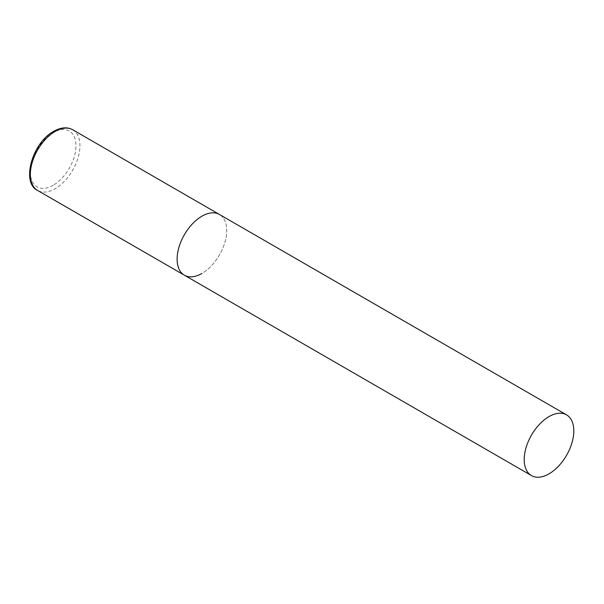 <?xml version="1.0" encoding="UTF-8"?>
<svg xmlns="http://www.w3.org/2000/svg" width="604" height="604" viewBox="0 0 604 604"><rect width="100%" height="100%" fill="white"/><g stroke="black" fill="none" stroke-linecap="round" stroke-linejoin="round"><path stroke-width="0.45" stroke-dasharray="3.02 2.27" d="M184.379 275.197A35.062 20.242 120 0 0 211.4 265.805A35.062 20.242 120 0 0 226.704 230.517A35.062 20.242 120 0 0 219.441 214.465A35.062 20.242 -60 0 1 224.816 242.566A35.062 20.242 -60 0 1 201.91 273.461M72.669 129.732A35.062 20.242 -60 0 1 78.044 157.825A35.062 20.242 -60 0 1 55.145 188.72A35.062 20.242 -60 0 1 37.614 190.456M53.16 185.285A32.254 18.626 -60 0 1 30.351 172.117A32.254 18.626 -60 0 1 53.16 132.608A32.254 18.626 -60 0 1 75.968 145.783A32.254 18.626 -60 0 1 53.16 185.285"/><path stroke-width="0.91" d="M201.91 273.461A35.062 20.242 -60 0 1 184.379 275.197A35.062 20.242 -60 0 1 179.011 247.104A35.062 20.242 -60 0 1 201.91 216.202A35.062 20.242 -60 0 1 219.441 214.465A35.062 20.242 120 0 0 192.427 223.857A35.062 20.242 120 0 0 177.123 259.146A35.062 20.242 120 0 0 184.379 275.197L37.614 190.456A35.062 20.242 -60 0 1 32.239 162.363A35.062 20.242 -60 0 1 55.145 131.468A35.062 20.242 -60 0 1 72.669 129.732C67.248 126.772 60.944 127.301 53.741 131.325C32.306 142.529 20.898 182.801 37.614 190.456M573.8 430.909A35.062 20.242 120 0 0 566.537 414.857A35.062 20.242 120 0 0 539.523 424.257A35.062 20.242 120 0 0 524.212 459.538A35.062 20.242 120 0 0 531.475 475.59A35.062 20.242 120 0 0 558.496 466.197A35.062 20.242 120 0 0 573.8 430.909M566.537 414.857L72.669 129.732M184.379 275.197L531.475 475.59"/></g></svg>
